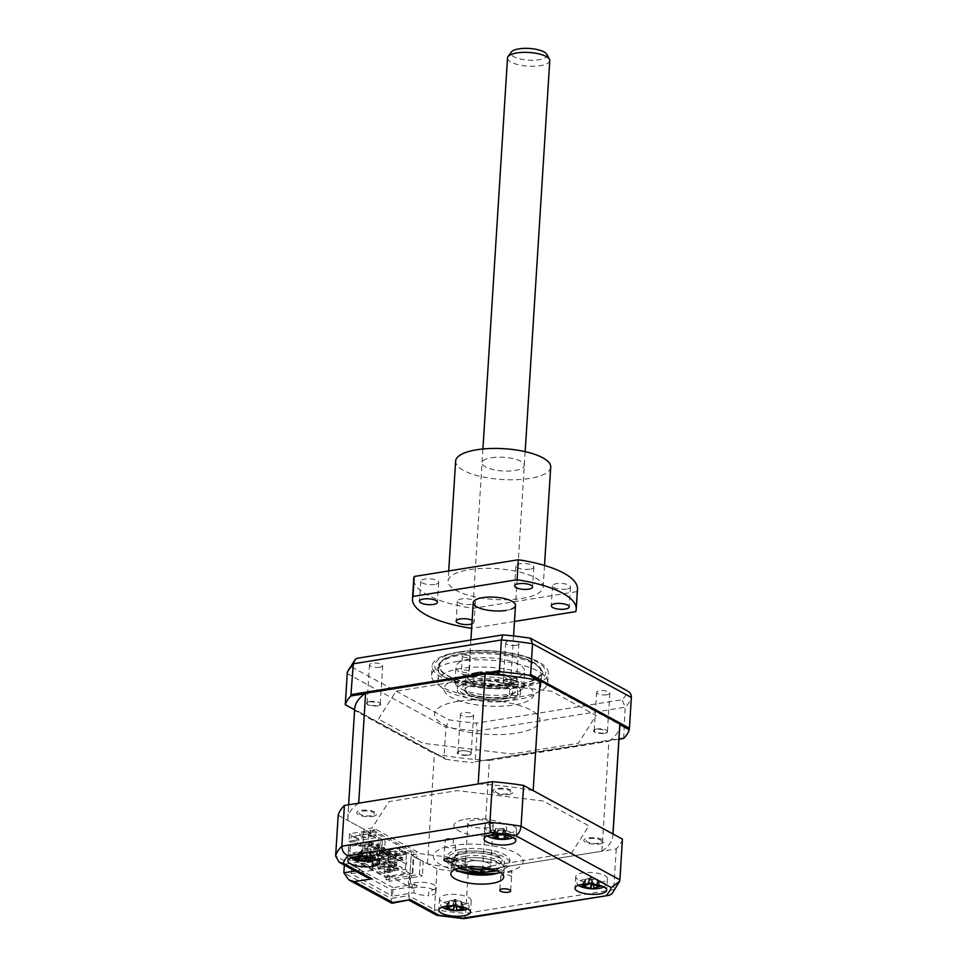 <?xml version="1.0" encoding="UTF-8"?>
<svg xmlns="http://www.w3.org/2000/svg" width="967" height="967" viewBox="0 0 967 967"><rect width="100%" height="100%" fill="white"/><g stroke="black" fill="none" stroke-linecap="round" stroke-linejoin="round"><path stroke-width="0.73" stroke-dasharray="4.83 3.63" d="M414.408 884.237L417.345 885.832L391.611 889.966L344.385 864.317L370.119 860.183L373.057 861.766L372.513 870.264L369.587 868.668L371.932 864.981L372.247 859.989A13.236 4.291 3.6 0 1 373.576 859.723A13.236 4.291 3.6 0 1 387.259 860.304A13.236 4.291 3.6 0 1 394.113 864.546A13.236 4.291 3.6 0 1 388.238 867.701A13.236 4.291 3.6 0 1 384.467 868.052L384.153 873.044L412.305 888.335L412.619 883.342A13.236 4.291 3.6 0 1 415.665 882.593A13.236 4.291 3.6 0 1 429.348 883.173A13.236 4.291 3.6 0 1 436.202 887.404A13.236 4.291 3.6 0 1 430.327 890.559A13.236 4.291 3.6 0 1 428.889 890.752L428.574 895.756L416.801 894.33L413.876 892.734L392.542 896.155L393.073 887.67L414.408 884.237L413.876 892.734M371.932 864.981A13.236 4.291 3.6 0 1 373.262 864.728A13.236 4.291 3.6 0 1 386.945 865.308A13.236 4.291 3.6 0 1 393.799 869.538A13.236 4.291 3.6 0 1 387.924 872.693A13.236 4.291 3.6 0 1 384.153 873.044M412.305 888.335A13.236 4.291 3.6 0 1 415.351 887.597A13.236 4.291 3.6 0 1 429.034 888.165A13.236 4.291 3.6 0 1 435.887 892.408A13.236 4.291 3.6 0 1 430.013 895.563A13.236 4.291 3.6 0 1 428.574 895.756M511.906 870.941A5.427 1.753 -176.4 0 1 509.488 872.234A5.427 1.753 -176.4 0 1 503.662 871.944L503.287 877.939A5.427 1.753 3.6 0 1 500.688 876.259A5.427 1.753 3.6 0 1 503.106 874.966A5.427 1.753 3.6 0 1 511.458 876.622L511.833 870.626A5.427 1.753 -176.4 0 1 511.906 870.941L510.649 890.933M445.195 839.9A5.427 1.753 -176.4 0 1 447.6 838.607A5.427 1.753 -176.4 0 1 453.426 838.897L453.052 844.892A5.427 1.753 3.6 0 1 455.65 846.584A5.427 1.753 3.6 0 1 453.245 847.878A5.427 1.753 3.6 0 1 444.88 846.21L445.255 840.214A5.427 1.753 -176.4 0 1 445.195 839.9L443.938 859.893M600.386 882.448A15.883 5.137 -176.4 0 0 607.433 878.665A15.883 5.137 -176.4 0 0 599.202 873.576A15.883 5.137 -176.4 0 0 582.787 872.887A15.883 5.137 -176.4 0 0 575.74 876.67A15.883 5.137 -176.4 0 0 583.971 881.759A15.883 5.137 -176.4 0 0 600.386 882.448M509.464 833.058A15.883 5.137 -176.4 0 0 516.511 829.275A15.883 5.137 -176.4 0 0 508.279 824.186A15.883 5.137 -176.4 0 0 491.865 823.497A15.883 5.137 -176.4 0 0 484.818 827.281A15.883 5.137 -176.4 0 0 493.049 832.369A15.883 5.137 -176.4 0 0 509.464 833.058M373.238 854.937A15.883 5.137 -176.4 0 0 380.285 851.153A15.883 5.137 -176.4 0 0 372.053 846.077A15.883 5.137 -176.4 0 0 355.638 845.376A15.883 5.137 -176.4 0 0 348.591 849.159A15.883 5.137 -176.4 0 0 356.823 854.248A15.883 5.137 -176.4 0 0 373.238 854.937M464.16 904.338A15.883 5.137 -176.4 0 0 471.207 900.555A15.883 5.137 -176.4 0 0 462.975 895.466A15.883 5.137 -176.4 0 0 446.561 894.777A15.883 5.137 -176.4 0 0 439.514 898.561A15.883 5.137 -176.4 0 0 447.745 903.649A15.883 5.137 -176.4 0 0 464.16 904.338M500.036 872.331A26.46 8.57 -176.4 0 0 504.266 868.076A26.46 8.57 -176.4 0 0 490.547 859.603A26.46 8.57 -176.4 0 0 463.193 858.442A26.46 8.57 -176.4 0 0 451.444 864.752A26.46 8.57 -176.4 0 0 455.106 869.502M460.812 872.016A142.898 46.283 3.6 0 1 437.011 868.922L434.449 909.657L408.654 895.635L411.217 854.901L419.364 853.595L503.263 863.761L571.775 852.749L588.879 825.842L543.152 801.002L457.379 790.607L388.879 801.619L372.15 827.945L363.991 829.251L338.196 815.241M468.113 873.842L465.623 913.428A142.898 46.283 3.6 0 1 434.449 909.657L436.504 915.157M391.732 903.214L391.079 898.464L343.853 872.802M409.561 900.434L408.654 895.635L391.079 898.464L391.611 889.966M463.096 918.154C464.329 919.46 465.175 917.876 465.623 913.428L613.682 889.64L611.869 893.931M622.458 839.126A142.898 46.283 3.6 0 1 616.245 848.917L468.632 872.621M616.245 848.917L613.682 889.64A142.898 46.283 3.6 0 0 619.895 879.861M372.513 870.264L351.178 873.697L392.542 896.155M373.057 861.766L351.71 865.199L351.178 873.697M351.71 865.199L393.073 887.67M344.385 864.317L344.337 865.09M363.991 829.251L361.428 869.986L366.372 877.057M463.253 865.852A10.057 3.252 -176.4 0 0 466.021 861.488A10.057 3.252 -176.4 0 0 452.097 859.796A10.057 3.252 -176.4 0 0 449.329 864.16A10.057 3.252 -176.4 0 0 463.253 865.852M508.545 794.572A10.057 3.252 -176.4 0 0 511.325 790.196A10.057 3.252 -176.4 0 0 497.401 788.516A10.057 3.252 -176.4 0 0 494.62 792.88A10.057 3.252 -176.4 0 0 508.545 794.572M599.48 843.961A10.057 3.252 -176.4 0 0 602.248 839.598A10.057 3.252 -176.4 0 0 588.323 837.906A10.057 3.252 -176.4 0 0 585.555 842.281A10.057 3.252 -176.4 0 0 599.48 843.961M372.319 816.45A10.057 3.252 -176.4 0 0 375.099 812.087A10.057 3.252 -176.4 0 0 361.175 810.406A10.057 3.252 -176.4 0 0 358.394 814.77A10.057 3.252 -176.4 0 0 372.319 816.45M437.011 868.922L411.217 854.901M518.82 684.515A51.493 16.681 3.6 0 1 465.574 682.279A51.493 16.681 3.6 0 1 438.885 665.779A51.493 16.681 3.6 0 1 461.743 653.511A51.493 16.681 3.6 0 1 514.976 655.747A51.493 16.681 3.6 0 1 541.677 672.246A51.493 16.681 3.6 0 1 518.82 684.515M517.877 699.504A51.493 16.681 3.6 0 1 464.631 697.267A51.493 16.681 3.6 0 1 437.93 680.768A51.493 16.681 3.6 0 1 460.788 668.499A51.493 16.681 3.6 0 1 514.033 670.747A51.493 16.681 3.6 0 1 540.734 687.235A51.493 16.681 3.6 0 1 517.877 699.504M457.971 652.157A58.225 18.857 3.6 0 1 537.725 661.464A58.225 18.857 3.6 0 1 548.337 673.334A58.225 18.857 3.6 0 1 522.494 687.211A58.225 18.857 3.6 0 1 462.299 684.672A58.225 18.857 3.6 0 1 432.128 666.021A58.225 18.857 3.6 0 1 444.143 655.578A58.225 18.857 3.6 0 1 457.971 652.157M457.379 661.476A58.225 18.857 3.6 0 1 517.575 664.015A58.225 18.857 3.6 0 1 547.757 682.666A58.225 18.857 3.6 0 1 521.914 696.53A58.225 18.857 3.6 0 1 461.718 694.004A58.225 18.857 3.6 0 1 431.548 675.353A58.225 18.857 3.6 0 1 457.379 661.476M606.889 694.753A6.612 2.139 3.6 0 1 600.048 694.463A6.612 2.139 3.6 0 1 596.615 692.348A6.612 2.139 3.6 0 1 599.552 690.764A6.612 2.139 3.6 0 1 606.394 691.054A6.612 2.139 3.6 0 1 609.826 693.182A6.612 2.139 3.6 0 1 606.889 694.753M597.147 728.997A6.612 2.139 -176.4 0 0 594.209 730.581A6.612 2.139 -176.4 0 0 597.642 732.696A6.612 2.139 -176.4 0 0 604.484 732.986A6.612 2.139 -176.4 0 0 607.421 731.403A6.612 2.139 -176.4 0 0 603.988 729.287A6.612 2.139 -176.4 0 0 597.147 728.997M515.967 645.364A6.612 2.139 3.6 0 1 509.125 645.074A6.612 2.139 3.6 0 1 505.693 642.946A6.612 2.139 3.6 0 1 508.63 641.375A6.612 2.139 3.6 0 1 515.471 641.665A6.612 2.139 3.6 0 1 518.904 643.78A6.612 2.139 3.6 0 1 515.967 645.364M506.225 679.608A6.612 2.139 -176.4 0 0 503.287 681.179A6.612 2.139 -176.4 0 0 506.72 683.306A6.612 2.139 -176.4 0 0 513.562 683.584A6.612 2.139 -176.4 0 0 516.499 682.013A6.612 2.139 -176.4 0 0 513.066 679.898A6.612 2.139 -176.4 0 0 506.225 679.608M379.741 667.242A6.612 2.139 3.6 0 1 372.899 666.952A6.612 2.139 3.6 0 1 369.467 664.837A6.612 2.139 3.6 0 1 372.404 663.265A6.612 2.139 3.6 0 1 379.245 663.543A6.612 2.139 3.6 0 1 382.678 665.671A6.612 2.139 3.6 0 1 379.741 667.242M369.998 701.486A6.612 2.139 -176.4 0 0 367.061 703.069A6.612 2.139 -176.4 0 0 370.494 705.185A6.612 2.139 -176.4 0 0 377.335 705.475A6.612 2.139 -176.4 0 0 380.273 703.903A6.612 2.139 -176.4 0 0 376.84 701.776A6.612 2.139 -176.4 0 0 369.998 701.486M470.663 716.644A6.612 2.139 3.6 0 1 463.822 716.354A6.612 2.139 3.6 0 1 460.389 714.226A6.612 2.139 3.6 0 1 463.326 712.655A6.612 2.139 3.6 0 1 470.167 712.945A6.612 2.139 3.6 0 1 473.6 715.06A6.612 2.139 3.6 0 1 470.663 716.644M460.921 750.888A6.612 2.139 -176.4 0 0 457.983 752.459A6.612 2.139 -176.4 0 0 461.416 754.586A6.612 2.139 -176.4 0 0 468.258 754.864A6.612 2.139 -176.4 0 0 471.195 753.293A6.612 2.139 -176.4 0 0 467.762 751.178A6.612 2.139 -176.4 0 0 460.921 750.888M354.599 709.826L445.533 759.228L443.998 757.971L445.932 727.244L448.857 719.786A138.922 44.99 -176.4 0 0 476.465 723.135L622.192 699.721A138.922 44.99 -176.4 0 0 627.704 691.067M443.998 757.971L345.171 704.29M623.655 738.474L625.153 707.228L622.192 699.721M357.101 658.285A138.922 44.99 -176.4 0 0 351.601 666.952L347.334 672.15M351.601 666.952L448.857 719.786M623.219 737.966L475.16 761.754L477.094 731.016L476.465 723.135M618.965 739.223L475.16 761.754M538.317 680.333L619.859 724.634M364.861 693.75L487.017 674.12M445.533 759.228A142.898 46.283 -176.4 0 0 473.431 762.612M378.399 719.049L396.083 691.212L462.83 680.49L551.541 691.224L596.083 715.435L578.399 743.26L511.652 753.994L422.942 743.248L378.399 719.049M491.526 866.094A23.812 7.712 -176.4 0 0 502.103 860.412A23.812 7.712 -176.4 0 0 489.749 852.785A23.812 7.712 -176.4 0 0 465.127 851.746A23.812 7.712 -176.4 0 0 454.563 857.427A23.812 7.712 -176.4 0 0 466.904 865.054A23.812 7.712 -176.4 0 0 491.526 866.094M496.941 870.771A31.754 10.286 -176.4 0 0 504.133 856.967A31.754 10.286 -176.4 0 0 460.57 851.854A31.754 10.286 -176.4 0 0 458.382 868.354M465.054 870.058A31.754 10.286 -176.4 0 0 490.1 871.63M460.727 849.352A31.754 10.286 3.6 0 1 504.689 854.683A31.754 10.286 3.6 0 1 495.926 868.475A31.754 10.286 3.6 0 1 451.964 863.156A31.754 10.286 3.6 0 1 460.727 849.352M457.222 870.614A44.99 14.565 3.6 0 1 453.402 845.376A44.99 14.565 3.6 0 1 515.677 852.918A44.99 14.565 3.6 0 1 503.263 872.464A44.99 14.565 3.6 0 1 497.8 873.165M468.657 670.796A3.965 1.281 -176.4 0 0 464.245 670.034A3.965 1.281 -176.4 0 0 461.428 671.086A3.965 1.281 -176.4 0 0 462.117 671.884A3.965 1.281 -176.4 0 0 466.529 672.633A3.965 1.281 -176.4 0 0 469.346 671.582A3.965 1.281 -176.4 0 0 468.657 670.796M469.599 655.795A3.965 1.281 -176.4 0 0 465.2 655.046A3.965 1.281 -176.4 0 0 462.371 656.097A3.965 1.281 -176.4 0 0 463.06 656.883A3.965 1.281 -176.4 0 0 467.472 657.645A3.965 1.281 -176.4 0 0 470.288 656.593A3.965 1.281 -176.4 0 0 469.599 655.795M532.068 662.02A50.816 16.451 3.6 0 1 538.281 666.384A50.816 16.451 3.6 0 1 513.054 685.023A50.816 16.451 3.6 0 1 448.483 675.993A50.816 16.451 3.6 0 1 442.983 660.388A50.816 16.451 3.6 0 1 484.394 652.302A50.816 16.451 3.6 0 1 532.068 662.02M446.609 678.29A52.931 17.14 -176.4 0 0 513.876 687.694A52.931 17.14 -176.4 0 0 540.154 668.282A52.931 17.14 -176.4 0 0 533.687 663.737A52.931 17.14 -176.4 0 0 484.02 653.607A52.931 17.14 -176.4 0 0 440.892 662.032A52.931 17.14 -176.4 0 0 446.609 678.29M516.547 696.131A3.965 1.281 -176.4 0 0 512.135 695.37A3.965 1.281 -176.4 0 0 509.319 696.421A3.965 1.281 -176.4 0 0 510.008 697.219A3.965 1.281 -176.4 0 0 514.42 697.969A3.965 1.281 -176.4 0 0 517.236 696.917A3.965 1.281 -176.4 0 0 516.547 696.131M517.49 681.131A3.965 1.281 -176.4 0 0 513.09 680.381A3.965 1.281 -176.4 0 0 510.262 681.433A3.965 1.281 -176.4 0 0 510.951 682.231A3.965 1.281 -176.4 0 0 515.363 682.98A3.965 1.281 -176.4 0 0 518.179 681.928A3.965 1.281 -176.4 0 0 517.49 681.131M518.578 664.281A34.401 11.145 -176.4 0 0 480.43 657.765A34.401 11.145 -176.4 0 0 455.94 666.855A34.401 11.145 -176.4 0 0 461.972 673.745A34.401 11.145 -176.4 0 0 500.132 680.26A34.401 11.145 -176.4 0 0 524.61 671.171A34.401 11.145 -176.4 0 0 518.578 664.281M517.635 679.269A34.401 11.145 -176.4 0 0 479.475 672.754A34.401 11.145 -176.4 0 0 454.998 681.844A34.401 11.145 -176.4 0 0 461.029 688.734A34.401 11.145 -176.4 0 0 499.19 695.249A34.401 11.145 -176.4 0 0 523.667 686.159A34.401 11.145 -176.4 0 0 517.635 679.269M502.018 834.775A36.154 14.493 -58.5 0 0 503.565 833.723L506.708 834.581A36.154 20.948 87 0 1 505.874 835.331M503.058 828.32A6.237 2.019 3.6 0 1 496.905 828.368A6.237 2.019 3.6 0 1 498.428 830.037A6.237 2.019 3.6 0 1 498.126 830.448A6.237 2.019 3.6 0 1 504.278 830.387A6.237 2.019 3.6 0 1 502.743 829.118A6.237 2.019 3.6 0 1 503.058 828.32L504.012 828.574L506.708 834.581M512.897 837.531A14.287 4.63 -176.4 0 0 507.542 831.1A14.287 4.63 -176.4 0 0 488.408 831.427A14.287 4.63 -176.4 0 0 487.368 835.923M491.937 834.872A36.154 30.932 -86.6 0 1 491.659 834.702L493.339 834.642L493.762 833.796A36.154 24.477 48.3 0 0 495.346 834.581M493.339 834.642L495.37 828.646L491.659 834.702M497.074 835.283L497.086 831.547L495.068 837.833M491.84 837.942A14.287 4.63 -176.4 0 0 508.207 838.969M495.37 828.646L496.264 834.992M496.905 828.368L495.539 828.695L494.258 834.642M504.012 828.574L503.565 833.723M504.278 830.387L505.56 831.427L506.273 837.736M508.654 837.881L505.729 831.475L504.472 836.443M505.729 831.475L506.333 838.002M498.126 830.448L497.207 831.499L497.908 835.476M587.924 883.935A36.154 9.44 -74.3 0 1 587.706 882.726L591.429 882.726A36.154 2.986 74.9 0 0 591.985 884.092M590.777 877.311A6.237 2.019 3.6 0 1 590.752 877.371A6.237 2.019 3.6 0 1 587.15 878.773A6.237 2.019 3.6 0 1 592.275 880.248A6.237 2.019 3.6 0 1 595.89 878.785A6.237 2.019 3.6 0 1 590.777 877.311L591.429 882.726M603.831 886.932A14.287 4.63 -176.4 0 0 605.245 884.08A14.287 4.63 -176.4 0 0 588.782 879.366A14.287 4.63 -176.4 0 0 577.13 884.056A14.287 4.63 -176.4 0 0 578.29 885.325M598.972 885.192A36.154 29.058 -14.2 0 0 599.6 885.071L599.141 885.905M582.763 887.331A14.287 4.63 -176.4 0 0 599.141 888.371M595.89 878.785L597.618 879.462L600.241 886.316M594.463 888.637L592.275 880.248L594.101 888.238M592.529 881.505L591.828 884.08M587.15 878.773L585.543 879.45L585.47 885.639M582.92 885.772L585.337 879.45L584.769 885.567M585.337 879.45L581.941 885.059M590.426 877.395L587.706 882.726M599.6 885.071L597.618 879.462L598.96 885.192M395.213 853.704L396.675 854.502L396.518 857.004L395.056 856.206L382.098 858.285L382.255 855.795L395.213 853.704L395.056 856.206M396.675 854.502L383.718 856.593L383.561 859.083L396.518 857.004M383.561 859.083L382.098 858.285M383.718 856.593L382.255 855.795M389.35 850.525L390.813 851.323L377.855 853.402L377.698 855.904L390.656 853.813L389.193 853.015L376.223 855.106L376.381 852.604L389.35 850.525L389.193 853.015M390.813 851.323L390.656 853.813M377.698 855.904L376.223 855.106M377.855 853.402L376.381 852.604M383.476 847.334L384.951 848.132L371.981 850.211L371.824 852.713L384.793 850.634L383.319 849.836L370.361 851.915L370.518 849.413L383.476 847.334L383.319 849.836M384.951 848.132L384.793 850.634M371.824 852.713L370.361 851.915M371.981 850.211L370.518 849.413M377.613 844.143L379.076 844.94L366.118 847.032L365.961 849.522L378.919 847.443L377.456 846.645L364.499 848.724L364.656 846.234L377.613 844.143L377.456 846.645M379.076 844.94L378.919 847.443M365.961 849.522L364.499 848.724M366.118 847.032L364.656 846.234M401.075 856.895L402.55 857.693L389.58 859.772L389.423 862.274L402.393 860.195L400.918 859.397L387.96 861.476L388.118 858.974L401.075 856.895L400.918 859.397M389.423 862.274L387.96 861.476M389.58 859.772L388.118 858.974M360.256 843.84L360.099 846.343L358.624 845.545L358.781 843.043L371.751 840.964L373.214 841.761L360.256 843.84L358.781 843.043M360.099 846.343L373.057 844.251L371.594 843.454L358.624 845.545M373.214 841.761L373.057 844.251M533.168 790.631A132.842 43.032 -176.4 0 0 478.169 783.971M394.862 865.308L396.543 866.227L389.846 867.302L388.166 866.384L394.862 865.308L395.092 861.561L388.396 862.637L390.088 863.555L390.559 856.061L408.134 853.232L427.474 863.736A132.842 43.032 -176.4 0 0 482.473 870.397L601.945 851.202L608.872 741.266A132.842 43.032 -176.4 0 0 619.823 725.576M601.945 851.202A132.842 43.032 -176.4 0 0 612.909 835.524A132.842 43.032 -176.4 0 0 612.921 833.953M482.473 870.397L489.387 760.461L608.872 741.266M427.474 863.736L434.388 753.789A132.842 43.032 -176.4 0 0 489.387 760.461M372.621 832.502L372.778 830.012L376.078 829.481L375.667 835.971L382.195 839.356L381.3 853.619L347.902 858.986L348.785 844.989L355.481 843.913L355.723 840.166L349.027 841.242L349.498 833.747L370.591 830.363L370.434 832.865L372.621 832.502M406.575 864.172L368.004 843.84L406.575 864.172L406.696 862.165L368.125 841.834L368.632 833.844L375.74 837.7L375.873 835.706L358.298 838.534L359.047 840.383L351.118 835.669L350.707 842.16L357.403 841.085L357.174 844.832L350.477 845.907L349.776 856.907L387.477 877.383L388.166 866.384M375.74 837.7L359.047 840.383M370.772 833.639L370.651 835.633L367.714 834.038L367.847 832.043L359.929 833.312L362.867 834.908L370.772 833.639L367.847 832.043M367.714 834.038L359.809 835.307L362.734 836.902L370.651 835.633M362.734 836.902L362.867 834.908M358.697 803.166A132.842 43.032 -176.4 0 0 347.745 818.844A132.842 43.032 -176.4 0 0 347.733 820.415L375.873 835.706M358.298 838.534L349.498 833.747M359.809 835.307L359.929 833.312M368.632 833.844L351.928 836.528M373.878 856.593L373.963 855.082L360.788 857.209L362.105 857.922L362.009 859.421L360.691 858.708L373.878 856.593L367.424 853.087L368.004 843.84M360.788 857.209L360.691 858.708M373.963 855.082L375.293 855.807L362.105 857.922M366.65 860.388L367.968 861.113L367.883 862.612L366.553 861.887L366.65 860.388L379.838 858.273L379.741 859.772L375.196 857.306L375.293 855.807M375.196 857.306L362.009 859.421M379.838 858.273L381.155 858.986L367.968 861.113M385.603 862.963L385.7 861.464L372.513 863.579L372.428 865.078L385.603 862.963L381.058 860.485L381.155 858.986M381.058 860.485L367.883 862.612M385.7 861.464L387.018 862.177L373.842 864.293L373.745 865.791L372.428 865.078M372.513 863.579L373.842 864.293M391.478 866.142L391.562 864.643L378.387 866.77L379.705 867.484L379.608 868.982L378.29 868.269L391.478 866.142L386.921 863.676L387.018 862.177M386.921 863.676L373.745 865.791M378.387 866.77L378.29 868.269M391.562 864.643L392.892 865.368L379.705 867.484M397.34 869.333L397.437 867.834L384.25 869.949L385.567 870.675L385.47 872.174L384.153 871.448L397.34 869.333L392.795 866.867L392.892 865.368M392.795 866.867L379.608 868.982M384.25 869.949L384.153 871.448M397.437 867.834L398.755 868.547L385.567 870.675M405.693 864.317L405.113 873.552L398.658 870.046L398.755 868.547M398.658 870.046L385.47 872.174M368.125 841.834L369.007 841.701L368.886 843.695M369.007 841.701L406.696 862.165M366.553 861.887L379.741 859.772M405.113 873.552L388.408 876.235L387.477 877.383M349.776 856.907L350.719 855.759L388.408 876.235M350.719 855.759L367.424 853.087M396.543 866.227L396.784 862.479L395.092 861.561M396.784 862.479L390.088 863.555M388.396 862.637L388.807 856.146L389.628 857.004L406.321 854.32L405.814 862.31M351.118 835.669L358.225 839.525M350.707 842.16L349.027 841.242M355.723 840.166L357.403 841.085M355.481 843.913L357.174 844.832M350.477 845.907L348.785 844.989M389.846 867.302L388.964 881.3L386.038 879.704L386.159 877.698L350.961 858.587L377.553 854.308L378.605 837.567L385.132 840.952L384.237 855.215L350.84 860.582L350.961 858.587M350.84 860.582L347.902 858.986M384.237 855.215L381.3 853.619M377.553 854.308L379.016 855.106L376.816 855.457L379.753 857.052L381.953 856.702L384.878 858.297L382.69 858.648L385.615 860.243L387.815 859.893L390.753 861.476L388.553 861.839L391.49 863.422L393.678 863.072L396.615 864.667L394.415 865.018L397.352 866.613L399.552 866.263L402.477 867.858L400.29 868.209L403.215 869.804L405.415 869.442L408.352 871.037L406.152 871.4L409.089 872.983L411.277 872.633L412.752 873.431L386.159 877.698M412.752 873.431L413.803 856.689L420.331 860.062L419.436 874.337L386.038 879.704M419.436 874.337L422.361 875.933L388.964 881.3M376.078 829.481L417.14 851.782L416.729 858.285L423.268 861.657L422.361 875.933M390.559 856.061L381.76 851.274L399.335 848.458L408.134 853.232L411.652 852.664L411.495 855.166L413.695 854.816L413.852 852.314L417.14 851.782M370.591 830.363L411.652 852.664M372.778 830.012L413.852 852.314M589.628 838.619A7.7 2.49 3.6 0 1 600.289 839.912A7.7 2.49 3.6 0 1 598.174 843.26A7.7 2.49 3.6 0 1 587.501 841.967A7.7 2.49 3.6 0 1 589.628 838.619M453.402 860.509A7.7 2.49 3.6 0 1 464.063 861.802A7.7 2.49 3.6 0 1 461.948 865.139A7.7 2.49 3.6 0 1 451.287 863.845A7.7 2.49 3.6 0 1 453.402 860.509M465.659 819.218A26.46 8.57 3.6 0 1 502.296 823.654A26.46 8.57 3.6 0 1 494.995 835.15A26.46 8.57 3.6 0 1 458.358 830.713A26.46 8.57 3.6 0 1 465.659 819.218M498.706 789.229A7.7 2.49 3.6 0 1 509.367 790.51A7.7 2.49 3.6 0 1 507.24 793.859A7.7 2.49 3.6 0 1 496.579 792.565A7.7 2.49 3.6 0 1 498.706 789.229M362.48 811.108A7.7 2.49 3.6 0 1 373.141 812.401A7.7 2.49 3.6 0 1 371.014 815.749A7.7 2.49 3.6 0 1 360.353 814.456A7.7 2.49 3.6 0 1 362.48 811.108M354.659 708.896A132.842 43.032 -176.4 0 0 354.647 710.467L434.388 753.789M347.733 820.415L354.647 710.467M603.855 733.457A7.7 2.49 3.6 0 1 594.342 731.971C592.602 730.484 593.738 729.481 597.727 728.961L606.599 730.351C608.594 731.801 607.687 732.841 603.855 733.457M466.577 755.408A7.7 2.49 3.6 0 1 457.584 753.511C456.484 751.988 458.08 751.069 462.359 750.767C466.287 750.67 469.08 751.262 470.748 752.544C472.126 754.042 470.736 754.985 466.577 755.408M457.983 701.341A52.81 17.104 -176.4 0 0 443.394 724.283A52.81 17.104 -176.4 0 0 516.511 733.131A52.81 17.104 -176.4 0 0 531.088 710.189A52.81 17.104 -176.4 0 0 457.983 701.341M507.24 683.79A7.7 2.49 3.6 0 1 502.344 680.708C504.037 679.39 507.119 679.052 511.591 679.656C515.363 680.333 516.874 681.3 516.124 682.545C514.746 683.887 511.785 684.298 507.24 683.79M378.568 705.68A7.7 2.49 3.6 0 1 368.608 705.076C365.744 703.734 365.901 702.622 369.104 701.728L378.387 702.296C381.457 703.577 381.506 704.701 378.568 705.68M399.335 848.458L399.214 850.452L406.321 854.32M371.751 840.964L371.594 843.454M402.55 857.693L402.393 860.195M387.477 852.834L391.164 852.967L387.477 852.834L389.532 853.946L391.164 852.967M394.415 854.115L397.352 855.71L405.258 854.441L402.332 852.846L394.415 854.115L394.548 852.108L397.473 853.704L405.391 852.435L405.258 854.441M397.352 855.71L397.473 853.704M405.391 852.435L402.453 850.839L394.548 852.108M402.332 852.846L402.453 850.839M389.628 857.004L382.509 853.136L399.214 850.452M382.509 853.136L381.76 851.274M388.807 856.146L381.699 852.278M376.671 859.421A14.287 4.63 -176.4 0 0 376.852 855.251A14.287 4.63 -176.4 0 0 357.863 852.036A14.287 4.63 -176.4 0 0 351.142 857.814M358.975 856.472A36.154 18.24 -78.5 0 1 358.31 855.505L361.706 855.166A36.154 11.785 68.4 0 0 362.927 856.46M369.636 857.209A36.154 26.036 -35.6 0 0 371.159 856.75L369.926 851.371L372.815 857.947M358.31 855.505L361.598 849.969L361.706 855.166M369.926 851.371L370.119 857.306M368.354 850.863A6.237 2.019 3.6 0 1 362.42 849.86A6.237 2.019 3.6 0 1 362.504 850.501A6.237 2.019 3.6 0 1 360.377 851.673A6.237 2.019 3.6 0 1 366.312 852.676A6.237 2.019 3.6 0 1 366.215 852.435A6.237 2.019 3.6 0 1 368.354 850.863L369.745 851.395L368.403 857.536M366.312 852.676L368.391 860.461M360.377 851.673L358.914 852.495L357.585 858.648M362.42 849.86L361.682 850.041L359.591 856.448M361.598 849.969L363.108 856.641M355.614 859.82A14.287 4.63 -176.4 0 0 371.981 860.86M366.445 857.753L367.061 853.921L369.551 860.835M367.061 853.921L365.707 857.693M357.161 858.611L358.914 852.495L359.289 858.394M357.27 858.345L356.702 859.59M358.721 852.519L355.046 858.394M502.054 698.67A23.812 7.712 -176.4 0 0 512.631 693.001A23.812 7.712 -176.4 0 0 500.29 685.361A23.812 7.712 -176.4 0 0 475.667 684.334A23.812 7.712 -176.4 0 0 465.091 690.003A23.812 7.712 -176.4 0 0 477.432 697.63A23.812 7.712 -176.4 0 0 502.054 698.67M502.755 687.682A23.812 7.712 -176.4 0 0 513.32 682.001A23.812 7.712 -176.4 0 0 512.051 679.281A23.812 7.712 -176.4 0 0 476.356 673.334A23.812 7.712 -176.4 0 0 467.387 676.465A23.812 7.712 -176.4 0 0 465.78 679.015A23.812 7.712 -176.4 0 0 478.121 686.643A23.812 7.712 -176.4 0 0 502.755 687.682M477.323 672.319A22.229 7.204 3.6 0 1 510.649 677.855A22.229 7.204 3.6 0 1 501.97 685.7A22.229 7.204 3.6 0 1 475.764 683.85A22.229 7.204 3.6 0 1 468.959 675.232A22.229 7.204 3.6 0 1 477.323 672.319M506.611 698.561A31.754 10.286 -176.4 0 0 515.387 684.769A31.754 10.286 -176.4 0 0 471.425 679.438A31.754 10.286 -176.4 0 0 462.649 693.242A31.754 10.286 -176.4 0 0 506.611 698.561M499.323 684.261A17.466 5.657 -176.4 0 0 504.145 676.682A17.466 5.657 -176.4 0 0 479.97 673.745A17.466 5.657 -176.4 0 0 475.148 681.336A17.466 5.657 -176.4 0 0 499.323 684.261M452.641 905.825A36.154 4.69 -72 0 1 452.749 904.556L456.533 904.737A36.154 1.765 77.6 0 1 456.714 906.055M455.191 899.213L455.191 899.213A6.237 2.019 3.6 0 1 450.852 900.446A6.237 2.019 3.6 0 1 455.397 902.114A6.237 2.019 3.6 0 1 459.736 900.881A6.237 2.019 3.6 0 1 455.191 899.213L456.533 904.737M467.605 908.811A14.287 4.63 -176.4 0 0 469.225 906.647A14.287 4.63 -176.4 0 0 454.611 901.292A14.287 4.63 -176.4 0 0 440.698 905.257A14.287 4.63 -176.4 0 0 442.064 907.203M445.86 906.526L449.014 901.039L445.944 907.747M449.014 901.039L448.748 907.179M454.575 905.898L455.409 903.371L455.977 905.994M446.536 909.222A14.287 4.63 -176.4 0 0 462.915 910.249M450.852 900.446L449.232 901.051L448.918 907.203M455.094 899.31L452.749 904.556M459.736 900.881L461.271 901.631L460.8 907.759M463.773 907.384L461.271 901.631L460.969 907.747M463.858 908.617L461.489 901.643L462.867 907.517M455.397 902.114L456.037 905.994M455.397 903.299L454.442 905.886M380.2 868.789L378.17 869.115L377.154 862.153L379.1 859.022L380.309 839.731A3.711 2.877 118.5 0 1 382.291 842.728L381.24 859.458L379.306 862.588L380.2 868.789M410.105 879.317L410.999 885.518L408.968 885.845L407.953 878.882L409.887 875.751L411.108 856.46A3.711 2.877 -61.5 0 1 413.09 859.458L412.039 876.187L410.105 879.317M495.636 870.264A22.229 7.204 -176.4 0 0 498.646 868.68A22.229 7.204 -176.4 0 0 491.84 860.074A22.229 7.204 -176.4 0 0 465.635 858.225A22.229 7.204 -176.4 0 0 456.956 866.069A22.229 7.204 -176.4 0 0 459.736 868.003M464.849 856.242A23.812 7.712 3.6 0 1 492.916 858.225A23.812 7.712 3.6 0 1 500.217 867.459A23.812 7.712 3.6 0 1 491.248 870.59A23.812 7.712 3.6 0 1 455.542 864.643A23.812 7.712 3.6 0 1 464.849 856.242M467.629 866.879A12.97 4.194 3.6 0 1 470.76 861.017A12.97 4.194 3.6 0 1 487.549 862.637A12.97 4.194 3.6 0 1 487.936 868.148M463.93 677.952A44.99 14.565 3.6 0 1 526.217 685.494A44.99 14.565 3.6 0 1 513.791 705.04A44.99 14.565 3.6 0 1 451.504 697.497A44.99 14.565 3.6 0 1 463.93 677.952M471.267 681.94A31.754 10.286 3.6 0 1 515.23 687.259A31.754 10.286 3.6 0 1 506.454 701.063A31.754 10.286 3.6 0 1 462.492 695.732A31.754 10.286 3.6 0 1 471.267 681.94M491.079 822.24A12.704 4.11 -176.4 0 0 476.973 819.774A12.704 4.11 -176.4 0 0 467.847 823.135A12.704 4.11 -176.4 0 0 469.986 825.625A12.704 4.11 -176.4 0 0 484.08 828.09A12.704 4.11 -176.4 0 0 493.206 824.73A12.704 4.11 -176.4 0 0 491.079 822.24M487.694 868.1A12.704 4.11 -176.4 0 0 490.632 865.707A12.704 4.11 -176.4 0 0 488.492 863.217A12.704 4.11 -176.4 0 0 474.398 860.763A12.704 4.11 -176.4 0 0 465.272 864.123A12.704 4.11 -176.4 0 0 467.399 866.613A12.704 4.11 -176.4 0 0 467.883 866.855M546.742 54.273A18.119 5.862 3.6 0 1 535.718 60.147A18.119 5.862 3.6 0 1 513.912 56.727A18.119 5.862 3.6 0 1 511.301 52.037M507.506 57.984A21.165 6.854 -176.4 0 0 511.06 62.142A21.165 6.854 -176.4 0 0 534.558 66.239A21.165 6.854 -176.4 0 0 549.764 60.643M507.228 676.187A21.165 6.854 -176.4 0 0 483.718 672.077A21.165 6.854 -176.4 0 0 468.524 677.674A21.165 6.854 -176.4 0 0 472.065 681.832A21.165 6.854 -176.4 0 0 495.575 685.929A21.165 6.854 -176.4 0 0 510.781 680.333A21.165 6.854 -176.4 0 0 507.228 676.187M550.707 467.109A47.637 15.424 3.6 0 1 529.565 478.447A47.637 15.424 3.6 0 1 480.321 476.38A47.637 15.424 3.6 0 1 455.626 461.126M469.225 569.708A47.637 15.424 3.6 0 1 518.469 571.787A47.637 15.424 3.6 0 1 543.164 587.042A47.637 15.424 3.6 0 1 522.023 598.392A47.637 15.424 3.6 0 1 472.766 596.325A47.637 15.424 3.6 0 1 448.084 581.058A47.637 15.424 3.6 0 1 469.225 569.708M529.843 569.164A8.993 2.913 3.6 0 1 520.548 568.765A8.993 2.913 3.6 0 1 515.882 565.888A8.993 2.913 3.6 0 1 519.871 563.749A8.993 2.913 3.6 0 1 529.179 564.136A8.993 2.913 3.6 0 1 533.844 567.013A8.993 2.913 3.6 0 1 529.843 569.164M566.505 589.084A8.993 2.913 3.6 0 1 557.21 588.685A8.993 2.913 3.6 0 1 552.544 585.809A8.993 2.913 3.6 0 1 556.533 583.657A8.993 2.913 3.6 0 1 565.84 584.056A8.993 2.913 3.6 0 1 570.506 586.933A8.993 2.913 3.6 0 1 566.505 589.084M471.364 604.363A8.993 2.913 3.6 0 1 462.069 603.976A8.993 2.913 3.6 0 1 457.403 601.087A8.993 2.913 3.6 0 1 461.392 598.948A8.993 2.913 3.6 0 1 470.699 599.335A8.993 2.913 3.6 0 1 475.365 602.223A8.993 2.913 3.6 0 1 471.364 604.363M434.703 584.443A8.993 2.913 3.6 0 1 425.407 584.056A8.993 2.913 3.6 0 1 420.742 581.167A8.993 2.913 3.6 0 1 424.731 579.028A8.993 2.913 3.6 0 1 434.038 579.414A8.993 2.913 3.6 0 1 438.704 582.303A8.993 2.913 3.6 0 1 434.703 584.443M577.492 589.205A82.038 26.568 3.6 0 1 576.997 591.623L575.74 611.615M514.48 621.455L471.654 628.332L472.911 608.352A82.038 26.568 3.6 0 1 413.743 578.907M576.997 591.623L472.911 608.352M471.896 623.945A8.993 2.913 -176.4 0 0 474.108 622.204A8.993 2.913 -176.4 0 0 472.138 620.21M511.446 609.053A21.165 6.854 3.6 0 1 506.092 610.419M491.429 457.742A21.165 6.854 3.6 0 1 520.742 461.283A21.165 6.854 3.6 0 1 514.903 470.482A21.165 6.854 3.6 0 1 485.591 466.94A21.165 6.854 3.6 0 1 491.429 457.742M355.179 870.989L361.428 869.986L335.634 855.964M459.482 652.278A55.578 17.998 3.6 0 1 536.419 661.597A55.578 17.998 3.6 0 1 521.068 685.748A55.578 17.998 3.6 0 1 444.131 676.429A55.578 17.998 3.6 0 1 459.482 652.278M347.105 673.552L445.932 727.244A142.898 46.283 -176.4 0 0 477.094 731.016L625.153 707.228A142.898 46.283 -176.4 0 0 631.366 697.449M463.507 853.45A26.46 8.57 3.6 0 1 500.144 857.886A26.46 8.57 3.6 0 1 492.832 869.381A26.46 8.57 3.6 0 1 456.194 864.945A26.46 8.57 3.6 0 1 463.507 853.45M505.064 835.186L503.904 828.622L501.764 834.944M596.639 885.579L597.413 879.462L597.352 885.47M592.493 881.445L591.55 884.056M592.07 884.261L590.462 877.468L588.117 883.935M503.686 696.965A26.46 8.57 -176.4 0 0 510.987 685.47A26.46 8.57 -176.4 0 0 474.35 681.034A26.46 8.57 -176.4 0 0 467.049 692.529A26.46 8.57 -176.4 0 0 503.686 696.965M455.119 899.455L456.678 906.055L455.106 899.37L452.713 905.825L455.143 899.455M393.799 869.538L394.113 864.546M435.887 892.408L436.202 887.404M455.65 846.584L454.768 860.57M607.433 878.665L606.708 890.16M516.511 829.275L515.786 840.77M380.285 851.153L379.56 862.649M471.207 900.555L470.482 912.05M504.266 868.076L503.698 877.069M451.444 864.752L450.876 873.745M439.514 898.561L438.788 910.056M348.591 849.159L347.866 860.654M484.818 827.281L484.092 838.776M575.74 876.67L575.014 888.165M500.688 876.259L499.818 890.244M437.93 680.768L438.885 665.779M444.143 655.578L458.322 652.048C483.343 647.83 520.089 652.024 537.725 661.464M547.757 682.666L548.337 673.334M594.209 730.581L596.615 692.348M503.287 681.179L505.693 642.946M367.061 703.069L369.467 664.837M457.983 752.459L460.389 714.226M471.195 753.293L473.6 715.06M380.273 703.903L382.678 665.671M516.499 682.013L518.904 643.78M607.421 731.403L609.826 693.182M431.548 675.353L432.128 666.021M540.734 687.235L541.677 672.246M454.563 857.427C456.497 857.536 449.087 857.536 464.087 853.559C474.773 852.157 484.999 852.93 494.766 855.904C505.523 860.545 501.087 860.594 502.103 860.412M462.371 656.097L461.428 671.086M538.281 666.384L540.154 668.282M510.262 681.433L509.319 696.421M454.998 681.844L455.94 666.855M523.667 686.159L524.61 671.171M518.179 681.928L517.236 696.917M442.983 660.388L440.892 662.032M470.288 656.593L469.346 671.582M493.762 834.243L494.427 832.49M504.145 835.041L502.743 829.118M496.53 835.101L498.428 830.037M593.387 885.313L592.408 881.179M588.299 883.935L590.752 877.371M612.909 835.524L613.005 834.001M347.745 818.844L348.628 804.774M371.026 857.294L370.434 854.792M367.46 857.705L366.215 852.435M360.28 856.436L362.504 850.501M465.78 679.015L465.091 690.003L467.291 692.203C471.545 695.732 491.345 699.177 503.106 696.856C518.385 692.723 510.419 693.134 512.631 693.001L513.32 682.001M510.649 677.855L512.051 679.281M468.959 675.232L467.387 676.465M446.911 906.78L448.325 903.021M498.646 868.68L500.217 867.459M456.956 866.069L455.542 864.643M467.847 823.135L465.272 864.123M493.206 824.73L490.632 865.707M482.908 448.99L473.238 602.719M470.893 640.009L468.524 677.674M525.166 451.649L515.496 605.378M513.574 635.96L510.781 680.333M544.518 565.453L543.164 587.042M515.882 565.888L514.625 585.881M552.544 585.809L551.287 605.789M457.403 601.087L456.146 621.08M420.742 581.167L419.485 601.16M438.704 582.303L437.435 602.296M475.365 602.223L474.108 622.204M570.506 586.933L569.249 606.925M533.844 567.013L532.587 587.005M448.712 570.941L448.084 581.058"/><path stroke-width="1.45" d="M508.231 892.215A5.427 1.753 -176.4 0 0 510.649 890.933A5.427 1.753 -176.4 0 0 507.832 889.193A5.427 1.753 -176.4 0 0 502.224 888.951A5.427 1.753 -176.4 0 0 499.818 890.244A5.427 1.753 -176.4 0 0 502.622 891.985A5.427 1.753 -176.4 0 0 508.231 892.215M452.363 861.863A5.427 1.753 -176.4 0 0 454.768 860.57A5.427 1.753 -176.4 0 0 451.952 858.841A5.427 1.753 -176.4 0 0 446.343 858.599A5.427 1.753 -176.4 0 0 443.938 859.893A5.427 1.753 -176.4 0 0 446.754 861.633A5.427 1.753 -176.4 0 0 452.363 861.863M599.661 893.943A15.883 5.137 -176.4 0 0 606.708 890.16A15.883 5.137 -176.4 0 0 598.488 885.071A15.883 5.137 -176.4 0 0 582.061 884.382A15.883 5.137 -176.4 0 0 575.014 888.165A15.883 5.137 -176.4 0 0 583.246 893.254A15.883 5.137 -176.4 0 0 599.661 893.943M508.739 844.554A15.883 5.137 -176.4 0 0 515.786 840.77A15.883 5.137 -176.4 0 0 507.554 835.681A15.883 5.137 -176.4 0 0 491.139 834.992A15.883 5.137 -176.4 0 0 484.092 838.776A15.883 5.137 -176.4 0 0 492.324 843.865A15.883 5.137 -176.4 0 0 508.739 844.554M372.513 866.432A15.883 5.137 -176.4 0 0 379.56 862.649A15.883 5.137 -176.4 0 0 371.328 857.56A15.883 5.137 -176.4 0 0 354.913 856.871A15.883 5.137 -176.4 0 0 347.866 860.654A15.883 5.137 -176.4 0 0 356.098 865.743A15.883 5.137 -176.4 0 0 372.513 866.432M463.435 915.834A15.883 5.137 -176.4 0 0 470.482 912.05A15.883 5.137 -176.4 0 0 462.262 906.961A15.883 5.137 -176.4 0 0 445.835 906.272A15.883 5.137 -176.4 0 0 438.788 910.056A15.883 5.137 -176.4 0 0 447.02 915.145A15.883 5.137 -176.4 0 0 463.435 915.834M491.961 883.379A26.46 8.57 -176.4 0 0 503.698 877.069A26.46 8.57 -176.4 0 0 489.991 868.596A26.46 8.57 -176.4 0 0 462.625 867.447A26.46 8.57 -176.4 0 0 450.876 873.745A26.46 8.57 -176.4 0 0 464.595 882.23A26.46 8.57 -176.4 0 0 491.961 883.379M455.106 869.502A26.46 8.57 -176.4 0 0 492.517 874.386A26.46 8.57 -176.4 0 0 500.036 872.331M468.632 872.621L468.185 872.693A142.898 46.283 3.6 0 1 460.812 872.016M468.185 872.693L468.113 873.842M523.63 785.446L521.068 826.181L619.895 879.861L622.458 839.126L523.63 785.446A142.898 46.283 3.6 0 0 492.469 781.674L344.409 805.451A142.898 46.283 3.6 0 0 338.196 815.241L335.634 855.964L339.187 862.298L366.372 877.057L371.944 878.81L354.369 881.638L392.795 902.513L391.732 903.214L348.797 879.885L343.853 872.802L355.179 870.989M392.795 902.513L410.371 899.685L391.986 903.263M410.371 899.685L439.006 915.241L436.504 915.157L409.428 900.458M439.006 915.241A134.969 43.708 -176.4 0 0 463.096 918.154L463.918 918.65L609.101 895.321L611.869 893.931L619.666 881.263L611.265 887.561L515.58 835.585A134.969 43.708 -176.4 0 0 491.478 832.66L348.12 855.698A134.969 43.708 -176.4 0 0 343.309 863.253L371.944 878.81M463.096 918.154L609.101 895.321M492.469 781.674L489.906 822.397C489.773 827.244 490.293 830.665 491.478 832.66M344.409 805.451L341.847 846.185C342.028 850.984 344.119 854.151 348.12 855.698M344.337 865.09L343.853 872.802M354.369 881.638L348.797 879.885M339.187 862.298L343.309 863.253M335.634 855.964A142.898 46.283 3.6 0 1 341.847 846.185L489.906 822.397A142.898 46.283 3.6 0 1 521.068 826.181C520.415 830.955 518.578 834.098 515.58 835.585M619.895 879.861L619.666 881.263M351.384 694.511L499.443 670.723L501.377 639.985L353.318 663.773L350.828 695.998A142.898 46.283 -176.4 0 0 345.267 704.762L347.334 672.15L355.131 659.482L353.318 663.773A142.898 46.283 -176.4 0 0 347.105 673.552M538.317 680.333L528.949 675.244L530.617 674.495L532.551 643.768A142.898 46.283 -176.4 0 0 501.377 639.985L502.828 634.884L357.101 658.285L355.131 659.482M530.617 674.495L629.432 728.187L631.366 697.449C631.415 694.572 630.194 692.432 627.704 691.067L530.569 638.293M631.366 697.449L532.551 643.768L530.436 638.22L627.704 691.067M530.436 638.22A138.922 44.99 -176.4 0 0 502.828 634.884M629.432 728.187L629.227 729.722A142.898 46.283 -176.4 0 1 623.655 738.474L618.965 739.223M619.859 724.634L629.227 729.722M528.949 675.244A142.898 46.283 -176.4 0 0 501.051 671.872L499.443 670.723M350.828 695.998L364.861 693.75M487.017 674.12L501.051 671.872M354.599 709.826L345.267 704.762M490.1 871.63A31.754 10.286 -176.4 0 0 495.769 870.977A31.754 10.286 -176.4 0 0 496.941 870.771M458.382 868.354A31.754 10.286 -176.4 0 0 465.054 870.058M497.8 873.165A44.99 14.565 3.6 0 1 457.222 870.614M487.368 835.923A14.287 4.63 -176.4 0 0 491.84 837.942A37.048 37.048 0 0 0 508.207 838.969A14.287 4.63 -176.4 0 0 512.123 837.918A14.287 4.63 -176.4 0 0 512.897 837.531M495.346 834.581A36.154 24.477 48.3 0 0 496.264 834.992L501.764 834.944A36.154 14.493 -58.5 0 0 502.018 834.775M505.874 835.331A36.154 20.948 87 0 1 505.185 835.887L504.581 836.914L504.145 835.041M505.064 835.186L506.273 837.736A36.154 24.477 48.3 0 0 508.654 837.881L506.551 838.776A36.154 30.932 -86.6 0 1 503.988 838.715L498.488 838.764A36.154 20.948 87 0 1 496.748 838.86L493.605 838.002A36.154 14.493 -58.5 0 0 495.068 837.833L496.53 835.101M497.074 835.283L496.748 838.86M495.068 837.833L493.968 835.984A36.154 30.932 -86.6 0 1 491.937 834.872M599.6 885.071L599.141 885.905L600.241 886.316A36.154 35.525 107.5 0 1 597.34 886.932L594.101 888.238A36.154 2.986 74.9 0 0 594.463 888.637L590.74 888.637A36.154 9.44 -74.3 0 1 590.039 888.238L585.458 886.932A36.154 35.525 107.5 0 1 582.569 886.304L581.941 885.059A36.154 29.058 -14.2 0 0 584.769 885.567L587.996 884.261A36.154 9.44 -74.3 0 1 587.924 883.935M588.299 883.935L587.972 884.781L588.117 883.935M591.985 884.092A36.154 2.986 74.9 0 0 592.07 884.261L596.639 885.579A36.154 29.058 -14.2 0 0 598.972 885.192M578.29 885.325A14.287 4.63 -176.4 0 0 582.763 887.331A37.048 37.048 0 0 0 599.141 888.371A14.287 4.63 -176.4 0 0 603.831 886.932M593.387 885.313L594.101 888.238M591.828 884.08L590.74 888.637M365.611 693.218L358.697 803.166L478.169 783.971L485.096 674.023L365.611 693.218A132.842 43.032 -176.4 0 0 354.659 708.896L348.628 804.774M613.005 834.001L619.823 725.576A132.842 43.032 -176.4 0 0 619.835 724.005L612.921 833.953L533.168 790.631L540.094 680.683A132.842 43.032 -176.4 0 0 485.096 674.023M619.835 724.005L540.094 680.683M351.142 857.814A14.287 4.63 -176.4 0 0 351.214 857.862A14.287 4.63 -176.4 0 0 355.614 859.82A37.048 37.048 0 0 0 371.981 860.86A14.287 4.63 -176.4 0 0 376.671 859.421M371.28 857.644L372.815 857.947A36.154 32.491 95.7 0 1 370.216 858.841L368.391 860.461A36.154 11.785 68.4 0 0 369.551 860.835L366.167 861.186A36.154 18.24 -78.5 0 1 364.68 860.835L359.386 859.953A36.154 32.491 95.7 0 1 356.702 859.59L355.046 858.394A36.154 26.036 -35.6 0 0 357.585 858.648L359.41 857.028A36.154 18.24 -78.5 0 1 358.975 856.472M360.28 856.436L359.7 857.983L359.591 856.448M362.927 856.46A36.154 11.785 68.4 0 0 363.108 856.641L368.403 857.536A36.154 26.036 -35.6 0 0 369.636 857.209M367.46 857.705L368.391 860.461M366.445 857.753L366.167 861.186M454.575 905.898L453.185 910.406A36.154 4.69 -72 0 1 452.907 910.007L448.857 908.521A36.154 36.081 143.1 0 1 445.944 907.747L446.657 907.397L445.86 906.526A36.154 29.626 -0.7 0 0 448.748 907.179L452.616 906.067A36.154 4.69 -72 0 1 452.641 905.825M456.762 906.369L460.8 907.759A36.154 29.626 -0.7 0 0 463.773 907.384L463.036 908.182L463.858 908.617A36.154 36.081 143.1 0 1 460.896 909.101L457.028 910.201A36.154 1.765 77.6 0 1 456.968 910.588L453.185 910.406M445.944 907.747L446.657 907.397M455.977 905.994L456.968 910.588M442.064 907.203A14.287 4.63 -176.4 0 0 446.536 909.222A37.048 37.048 0 0 0 462.915 910.249A14.287 4.63 -176.4 0 0 467.605 908.811M463.036 908.182L463.858 908.617M456.037 905.994L457.028 910.201M454.442 905.886L452.907 910.007M459.736 868.003A22.229 7.204 -176.4 0 0 490.269 871.605A22.229 7.204 -176.4 0 0 495.636 870.264M487.936 868.148A12.97 4.194 3.6 0 1 485.132 868.813A12.97 4.194 3.6 0 1 467.629 866.879M467.883 866.855A12.704 4.11 -176.4 0 0 487.694 868.1M508.013 56.654L511.301 52.037A18.119 5.862 3.6 0 1 525.625 48.35A18.119 5.862 3.6 0 1 543.986 51.904A18.119 5.862 3.6 0 1 546.742 54.273L549.437 59.265A21.165 6.854 -176.4 0 0 546.21 56.485A21.165 6.854 -176.4 0 0 524.755 52.339A21.165 6.854 -176.4 0 0 508.013 56.654A21.165 6.854 -176.4 0 0 507.506 57.984L482.908 448.99M525.166 451.649L549.764 60.643A21.165 6.854 -176.4 0 0 549.437 59.265M448.712 570.941L455.626 461.126A47.637 15.424 3.6 0 1 476.767 449.776A47.637 15.424 3.6 0 1 526.024 451.843A47.637 15.424 3.6 0 1 550.707 467.109L544.518 565.453M518.614 583.73A8.993 2.913 -176.4 0 0 514.625 585.881A8.993 2.913 -176.4 0 0 519.291 588.758A8.993 2.913 -176.4 0 0 528.586 589.157A8.993 2.913 -176.4 0 0 532.587 587.005A8.993 2.913 -176.4 0 0 527.922 584.128A8.993 2.913 -176.4 0 0 518.614 583.73M555.276 603.65A8.993 2.913 -176.4 0 0 551.287 605.789A8.993 2.913 -176.4 0 0 555.952 608.678A8.993 2.913 -176.4 0 0 565.248 609.065A8.993 2.913 -176.4 0 0 569.249 606.925A8.993 2.913 -176.4 0 0 564.583 604.049A8.993 2.913 -176.4 0 0 555.276 603.65M472.138 620.21A8.993 2.913 -176.4 0 0 460.135 618.94A8.993 2.913 -176.4 0 0 456.146 621.08A8.993 2.913 -176.4 0 0 460.812 623.957A8.993 2.913 -176.4 0 0 470.107 624.356A8.993 2.913 -176.4 0 0 471.896 623.945M423.473 599.02A8.993 2.913 -176.4 0 0 419.485 601.16A8.993 2.913 -176.4 0 0 424.138 604.049A8.993 2.913 -176.4 0 0 433.446 604.435A8.993 2.913 -176.4 0 0 437.435 602.296A8.993 2.913 -176.4 0 0 432.781 599.407A8.993 2.913 -176.4 0 0 423.473 599.02M471.618 628.332A82.038 26.568 3.6 0 1 412.486 598.887L413.743 578.907A82.038 26.568 3.6 0 1 414.251 576.477L412.994 596.47L517.079 579.753L518.336 559.76A82.038 26.568 3.6 0 1 577.492 589.205L576.235 609.198A82.038 26.568 3.6 0 1 575.74 611.615L514.48 621.455M517.079 579.753A82.038 26.568 3.6 0 1 576.235 609.198M412.486 598.887A82.038 26.568 3.6 0 1 412.994 596.47M414.251 576.477L518.336 559.76M506.092 610.419A21.165 6.854 3.6 0 1 476.791 606.865A21.165 6.854 3.6 0 1 482.63 597.666A21.165 6.854 3.6 0 1 509.609 600.144A21.165 6.854 3.6 0 1 511.446 609.053M606.466 895.128A134.969 43.708 -176.4 0 0 611.265 887.561M497.908 835.476L498.488 838.764M504.472 836.443L503.988 838.715M494.258 834.642L493.968 835.984M597.352 885.47L597.34 886.932M591.55 884.056L590.039 888.238M585.47 885.639L585.458 886.932M370.119 857.306L370.216 858.841M365.707 857.693L364.68 860.835M359.289 858.394L359.386 859.953M448.918 907.203L448.857 908.521M460.969 907.747L460.896 909.101M437.35 915.447L463.785 918.65M506.503 838.715L506.333 838.002M599.117 885.832L598.96 885.192M356.823 859.506L357.161 858.611M446.645 907.505L446.911 906.78M463.036 908.231L462.867 907.517M473.238 602.719L470.893 640.009M515.496 605.378L513.574 635.96"/></g></svg>
